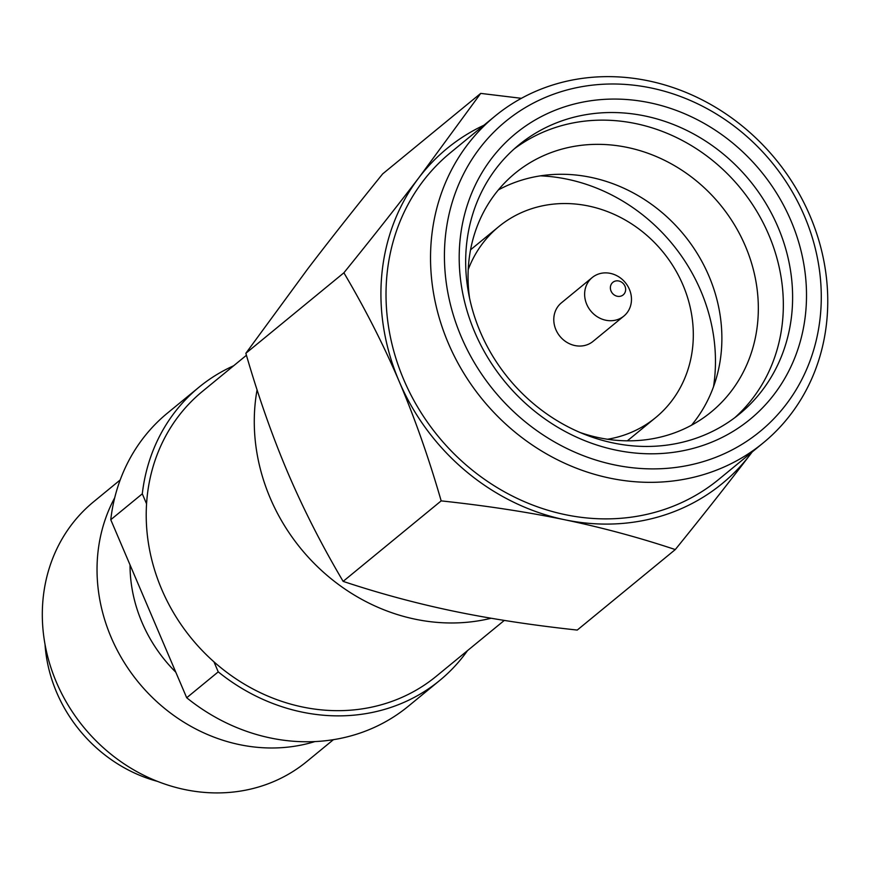 <?xml version="1.0" encoding="UTF-8"?>
<svg xmlns="http://www.w3.org/2000/svg" width="870" height="870" viewBox="0 0 870 870"><rect width="100%" height="100%" fill="white"/><g stroke="black" fill="none" stroke-linecap="round" stroke-linejoin="round"><path stroke-width="1.3" d="M483.883 125.258A216.793 194.38 50.6 0 0 418.927 177.654C396.861 206.56 371.849 238.271 343.889 272.799L245.851 353.296C258.368 396.546 272.375 436.37 287.861 472.78C303.402 509.135 321.824 545.327 343.139 581.377C379.44 593.449 416.241 603.378 453.564 611.164C490.919 618.907 532.146 625.204 577.245 630.065L675.283 549.568C703.254 515.04 728.266 483.318 750.321 454.423L752.213 451.932M521.369 98.321L480.708 93.394L418.927 177.654A216.793 194.38 50.6 0 0 399.167 381.397A216.793 194.38 50.6 0 0 564.858 519.781C602.486 527.655 639.298 537.584 675.283 549.568M804.402 215.977A200.535 179.807 50.6 0 0 554.919 93.732A200.535 179.807 50.6 0 0 461.296 336.897A200.535 179.807 50.6 0 0 710.79 459.153A200.535 179.807 50.6 0 0 804.402 215.977M809.97 215.76A211.377 189.519 50.6 0 0 547.002 86.902A211.377 189.519 50.6 0 0 495.019 116.123A211.377 189.519 50.6 0 0 463.438 372.632A211.377 189.519 50.6 0 0 711.29 472.073A211.377 189.519 50.6 0 0 763.273 442.852A211.377 189.519 50.6 0 0 809.97 215.76M561.03 108.043A184.821 165.713 -129.4 0 1 790.961 220.719A184.821 165.713 -129.4 0 1 704.678 444.831A184.821 165.713 -129.4 0 1 474.748 332.166A184.821 165.713 -129.4 0 1 561.03 108.043M561.531 120.973A173.978 155.991 -129.4 0 1 777.976 227.037A173.978 155.991 -129.4 0 1 739.543 413.957A173.978 155.991 -129.4 0 1 696.761 438.001A173.978 155.991 -129.4 0 1 492.757 356.156A173.978 155.991 -129.4 0 1 518.748 145.018A173.978 155.991 -129.4 0 1 561.531 120.973M343.889 272.799C365.041 308.535 383.463 344.737 399.167 381.397C414.772 418.144 428.779 457.968 441.177 500.881L343.139 581.377M441.177 500.881C485.917 505.687 527.144 511.984 564.858 519.781A216.793 194.38 50.6 0 0 750.321 454.423A216.793 194.38 50.6 0 0 752.137 451.998M480.708 93.394L382.669 173.891C354.492 208.68 329.48 240.392 307.632 269.037L245.851 353.296M621.169 296.028A8.134 7.286 50.6 0 0 624.964 286.176A8.134 7.286 50.6 0 0 614.851 281.217A8.134 7.286 -129.4 0 0 611.055 291.08A8.134 7.286 -129.4 0 0 621.169 296.028M617.743 319.518A24.936 22.359 50.6 0 0 623.877 316.071A24.936 22.359 50.6 0 0 627.596 285.817A24.936 22.359 50.6 0 0 598.364 274.083A24.936 22.359 -129.4 0 0 592.231 277.53A24.936 22.359 -129.4 0 0 588.511 307.784A24.936 22.359 -129.4 0 0 617.743 319.518M592.231 277.53L561.389 302.858A24.936 22.359 50.6 0 0 557.659 333.112A24.936 22.359 50.6 0 0 586.891 344.846A24.936 22.359 50.6 0 0 593.025 341.399L623.877 316.071M607.543 439.252A123.573 110.794 -129.4 0 0 625.225 434.717A123.573 110.794 50.6 0 0 655.621 417.633A123.573 110.794 50.6 0 0 674.076 267.677A123.573 110.794 50.6 0 0 529.178 209.54A123.573 110.794 -129.4 0 0 498.793 226.624A123.573 110.794 -129.4 0 0 468.223 269.569M627.313 440.818A123.573 110.794 50.6 0 0 629.652 438.958L655.621 417.633M470.539 249.875A123.573 110.794 -129.4 0 1 472.823 247.939L498.793 226.624M713.53 386.671A174.794 156.72 50.6 0 0 540.433 175.849M691.552 425.191A154.468 138.493 50.6 0 0 690.552 243.437A154.468 138.493 50.6 0 0 516.715 181.776A154.468 138.493 -129.4 0 0 498.379 189.91M469.55 298.04A154.468 138.493 -129.4 0 1 515.17 173.195A154.468 138.493 -129.4 0 1 553.157 151.848A154.468 138.493 50.6 0 1 734.28 224.514A154.468 138.493 50.6 0 1 711.214 411.967A154.468 138.493 50.6 0 1 673.217 433.325A154.468 138.493 -129.4 0 1 579.877 432.423M734.824 417.654A173.978 155.991 50.6 0 0 754.497 207.593A173.978 155.991 50.6 0 0 552.254 128.586A173.978 155.991 -129.4 0 0 514.192 148.933M763.273 442.852L718.75 479.403A211.377 189.519 50.6 0 1 666.768 508.624A211.377 189.519 -129.4 0 1 418.927 409.183A211.377 189.519 -129.4 0 1 450.497 152.674L495.019 116.123M504.296 620.419L436.294 676.251A184.277 165.224 50.6 0 1 390.978 701.72A184.277 165.224 -129.4 0 1 213.966 661.852L218.239 671.868A189.693 170.085 50.6 0 0 393.088 706.657A189.693 170.085 50.6 0 0 439.741 680.438A189.693 170.085 50.6 0 0 467.494 650.629M439.741 680.438L408.204 706.331A189.693 170.085 -129.4 0 1 361.55 732.551A189.693 170.085 -129.4 0 1 186.702 697.762L110.762 519.716A189.693 170.085 -129.4 0 1 167.453 413.098L198.991 387.215A189.693 170.085 50.6 0 0 142.299 493.823L110.762 519.716M157.557 781.401A142.278 127.564 -129.4 0 1 56.68 692.466A142.278 127.564 -129.4 0 1 45.022 644.344M213.966 661.852A184.277 165.224 -129.4 0 1 146.562 503.839A184.277 165.224 -129.4 0 1 202.427 391.402L246.427 355.275M333.417 739.674L306.795 761.533A168.019 150.641 50.6 0 1 265.481 784.762A168.019 150.641 -129.4 0 1 68.469 705.711A168.019 150.641 -129.4 0 1 93.569 501.816L120.19 479.957M314.907 741.577A168.019 150.641 -129.4 0 1 138.471 682.341A168.019 150.641 -129.4 0 1 114.72 497.749M175.805 672.216A142.278 127.564 -129.4 0 1 130.032 564.902M233.628 365.781A189.693 170.085 50.6 0 0 198.991 387.215M218.239 671.868L186.702 697.762M142.299 493.823L146.562 503.839M491.148 618.255A189.693 170.085 -129.4 0 1 257.074 389.858"/></g></svg>
